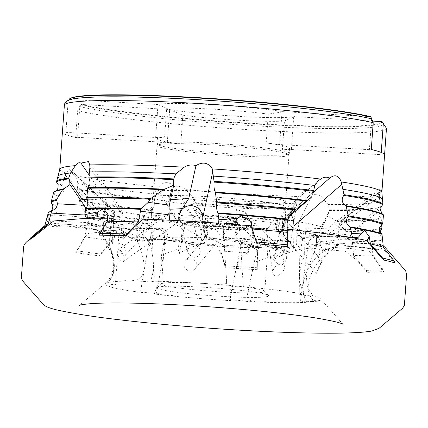 <?xml version="1.0" encoding="UTF-8"?>
<svg xmlns="http://www.w3.org/2000/svg" width="428" height="428" viewBox="0 0 428 428"><rect width="100%" height="100%" fill="white"/><g stroke="black" fill="none" stroke-linecap="round" stroke-linejoin="round"><path stroke-width="0.32" stroke-dasharray="2.14 1.6" d="M162.308 294.999L154.471 293.972L154.776 292.287L162.308 294.999A108.37 7.667 -175.9 0 0 171.098 295.925L171.762 295.176L171.628 295.914L173.554 296.171A108.37 7.667 -175.9 0 0 230.457 300.649C224.4 299.456 243.848 300.349 245.998 301.365L254.269 262.252L275.295 255.018L277.028 246.838L261.781 243.757L273.631 248.807L288.269 251.648L289.692 247.769L297.519 198.95L298.439 196.185L279.447 234.068A12.423 12.134 -66.9 0 0 278.371 237.133L273.653 259.443L275.295 255.018M171.762 295.176L173.554 296.171M106.642 285.663L107.032 283.261L106.642 285.663A108.37 7.667 -175.9 0 0 108.878 286.493L109.75 285.808L109.627 286.728A108.37 7.667 -175.9 0 0 140.448 292.356L152.422 292.945L156.397 293.742L154.471 293.972M109.75 285.808L109.627 286.728M130.968 280.955L139.143 281.094L139.073 279.382L130.968 280.955A108.37 7.667 -175.9 0 0 124.96 281.068L125.42 280.394L125.452 281.148L123.446 281.116A108.37 7.667 -175.9 0 0 105.09 283.534A108.37 7.667 -175.9 0 0 104.972 283.646L115.341 284.887L106.914 284.952M125.42 280.394L123.446 281.116M216.964 284.422L226.883 285.31L226.776 283.577L216.964 284.422A108.37 7.667 -175.9 0 0 207.238 283.732L206.981 283.01L207.034 283.775L204.595 283.555A108.37 7.667 -175.9 0 0 150.742 281.089L154.112 281.801L151.694 282.047L139.143 281.094M206.981 283.01L204.595 283.555M299.873 293.453L304.067 294.416L304.089 292.688L299.873 293.453A108.37 7.667 -175.9 0 0 293.752 292.479L293.014 291.687L293.003 292.452L291.971 292.212A108.37 7.667 -175.9 0 0 243.291 286.605C244.104 287.536 223.571 285.915 226.883 285.31L223.309 229.488A8.282 8.009 -101.6 0 1 229.643 220.939A8.282 8.009 -101.6 0 1 232.629 220.912A8.282 8.009 78.4 0 0 225.872 219.125A8.282 8.009 78.4 0 0 219.591 226.011L229.301 224.01M293.014 291.687L291.971 292.212M317.26 301.248L312.574 301.563L312.804 299.846L317.26 301.248A108.37 7.667 -175.9 0 0 319.358 300.724L318.732 299.889L318.63 300.643L319.78 300.568A108.37 7.667 -175.9 0 0 320.722 298.99A108.37 7.667 -175.9 0 0 312.932 296.042L300.531 295.026L299.209 294.608L304.067 294.416M318.732 299.889L319.78 300.568M245.998 301.365L256.04 301.938A108.37 7.667 -175.9 0 0 264.772 302.259L264.772 301.44L264.611 302.189L267.077 302.329A108.37 7.667 -175.9 0 0 307.218 302.291L300.932 301.071L312.574 301.563M264.772 301.44L267.077 302.329M254.269 262.252L257.57 246.651A8.282 8.089 -66.9 0 0 249.487 236.802A8.282 8.089 113.1 0 1 261.781 243.757M319.358 300.724L318.63 300.643M293.752 292.479L293.003 292.452M124.96 281.068L125.452 281.148M108.878 286.493L109.696 286.551M171.098 295.925L171.628 295.914M256.356 223.972A39.333 2.782 -175.9 0 0 212.727 218.644A39.333 2.782 -175.9 0 0 178.738 219.173A39.333 2.782 -175.9 0 0 217.686 224.556A39.333 2.782 -175.9 0 0 257.003 224.78A39.333 2.782 -175.9 0 0 256.356 223.972M214.813 226.3L229.643 227.017L229.376 227.273A66.87 4.729 -175.9 0 0 268.062 228.482L266.109 227.84L276.413 228.231A66.87 4.729 -175.9 0 0 284.583 226.562A66.87 4.729 -175.9 0 0 283.523 225.62L272.866 224.213L279.382 224.331A66.87 4.729 -175.9 0 0 249.561 219.864L233.961 218.719L236.042 218.51A66.87 4.729 -175.9 0 0 191.744 215.552L184.816 215.947L179.027 215.15A66.87 4.729 -175.9 0 0 153.609 215.926L159.687 217.135L151.277 216.787A66.87 4.729 -175.9 0 0 151.186 217.001A66.87 4.729 -175.9 0 0 163.881 220.714L177.93 222.062L173.682 222.18A66.87 4.729 -175.9 0 0 214.813 226.3L216.825 223.266L185.271 261.15C180.477 265.761 188.887 274.915 194.242 269.522L195.387 268.42C201.353 262.498 189.203 255.222 185.271 261.15M284.684 205.927A66.87 4.729 -175.9 0 0 213.203 197.035A66.87 4.729 -175.9 0 0 152.598 197.367A66.87 4.729 -175.9 0 0 152.593 197.41A66.87 4.729 -175.9 0 0 218.949 206.911A66.87 4.729 -175.9 0 0 285.984 206.975A66.87 4.729 -175.9 0 0 285.984 206.927A66.87 4.729 -175.9 0 0 284.684 205.927M279.382 224.331L279.184 217.713L281.319 215.075L283.459 223.063L283.523 225.62M276.413 228.231L277.579 220.511L273.053 220.334L268.062 228.482M229.376 227.273L231.478 221.372L227.573 217.461L216.825 223.266M173.682 222.18L174.817 213.668L168.707 213.529L163.881 220.714M151.277 216.787L152.111 206.981L153.609 215.926M179.027 215.15L178.428 213.165L184.168 206.205L191.744 215.552M236.042 218.51L236.39 209.565L244.757 212.026L249.561 219.864M216.135 229.627L204.627 227.043L201.219 221.479L203.776 221.442L194.109 205.659L193.595 209.03L201.642 215.236L212.834 225.609L216.135 229.627L221.025 237.182L221.329 239.739L220.784 250.963L225.117 265.767L225.353 267.741L221.859 255.869L217.499 246.549L204.268 243.596L200.593 244.458C193.194 246.079 186.116 249.075 179.359 253.44L178.08 248.796L161.549 255.104L164.368 239.605A8.282 6.345 89.2 0 0 158.21 229.355A8.282 6.345 -90.8 0 1 161.254 228.29A8.282 6.345 -90.8 0 1 167.706 236.893L128.86 237.401L142.369 241.13L141.62 237.101L144.059 230.494C147.35 227.921 148.457 224.604 147.382 220.548L150.929 209.993C154.235 207.43 155.353 204.113 154.283 200.047L158.708 187.09C163.25 181.424 168.504 181.194 174.469 186.389C178.546 185.763 182.291 186.838 185.704 189.625A161.479 11.428 -175.9 0 0 298.284 196.516C302.655 190.567 307.406 189.957 312.542 194.697C316.046 193.772 319.138 194.563 321.819 197.078A161.479 11.428 -175.9 0 0 379.518 194.221L381.043 188.555L381.658 190.984L381.904 190.214L381.937 191.621M203.776 221.442A12.423 1.974 -169.7 0 0 206.665 220.42A12.423 1.974 -169.7 0 0 192.723 216.188L200.111 226.615L201.92 237.176A12.423 9.518 89.2 0 0 200.074 226.508A12.423 9.518 89.2 0 0 190.562 222.089A12.423 9.518 89.2 0 0 183.398 231.27L179.359 253.44M87.612 215.921L99.81 215.054L93.315 208.896L97.29 209.19L78.875 191.739L78.795 195.136L79.517 201.144L84.204 211.646L87.612 215.921C89.254 219.008 89.27 221.479 87.654 223.33L84.846 236.893L76.767 250.749L76.034 252.643C80.427 246.469 84.525 235.047 89.259 233.051L103.287 232.067L109.996 232.645L112.746 234.073L112.623 243.89L109.643 238.952L109.595 245.913L111.569 219.179L110.777 227.503L50.493 223.09L52.601 226.556L50.44 222.303L52.264 216.381L52.826 215.824C57.384 213.593 58.395 210.325 55.865 206.023L55.704 205.274L58.54 196.185L59.112 195.623C63.702 193.413 64.735 190.15 62.199 185.832L62.039 185.083L65.901 173.04L69.507 169.06L71.412 172.324L74.049 172.933L76.023 175.641A161.479 11.428 -175.9 0 0 158.708 187.09M97.29 209.19A12.423 2.595 -176.1 0 0 109.793 206.81A12.423 2.595 -176.1 0 0 106.176 205.269C109.841 208.511 112.232 212.16 113.35 216.226L113.249 226.76L114.613 211.801L112.623 243.89M53.687 220.982L87.89 222.656L103.25 225.941C110.59 228.643 117.406 232.655 123.697 237.979L121.515 232.902L137.538 241.595L136.896 225.84A8.282 6.57 99.4 0 1 144.691 216.616A8.282 6.57 -80.6 0 0 141.764 215.113A8.282 6.57 -80.6 0 0 133.868 222.662L107.011 218.216M87.419 199.694A12.423 1.915 177.7 0 0 104.421 197.372C106.642 200.721 106.984 204.338 105.432 208.217L102.945 218.542A12.423 9.849 99.4 0 1 109.349 205.798A12.423 9.849 99.4 0 1 120.621 208.58A12.423 9.849 99.4 0 1 122.777 215.45L123.697 237.979M143.391 219.072L169.681 222.448L179.246 226.187C188.197 229.574 196.527 234.234 204.242 240.161L204.755 235.197L224.331 245.405M203.086 222.148L204.242 240.161M178.792 216.75A12.423 12.016 -101.6 0 1 179.032 215.177A12.423 12.016 -101.6 0 1 179.097 214.915M287.616 246.694L287.504 229.387L287.06 231.601L282.426 232.869L283.513 234.624C287.193 238.08 290.559 242.804 293.603 248.796L296.684 244.11L304.618 254.473L304.838 238.54A8.282 3.424 -87.7 0 1 308.599 229.889A8.282 3.424 -87.7 0 1 309.166 230.029A8.282 3.424 92.3 0 0 307.058 228.044A8.282 3.424 92.3 0 0 303.393 235.036L358.407 237.198M293.865 229.927L293.603 248.796M297.695 209.105L294.073 208.96A12.423 0.701 -179.2 0 1 286.83 208.185A12.423 0.701 -179.2 0 1 295.732 207.676L292.212 210.715L286.123 217.13L283.62 227.14A12.423 5.136 -87.7 0 1 287.365 214.936A12.423 5.136 -87.7 0 1 290.97 214.974M395.028 262.969L378.978 243.805L351.639 243.222C345.38 242.617 340.677 243.174 337.537 244.896L327.944 253.323L324.494 257.378L328.078 252.932L317.94 261.968L320.085 246.18A8.282 3.745 -83.8 0 0 317.309 237.048A8.282 3.745 -83.8 0 0 316.666 237.101A8.282 3.745 96.2 0 1 319.251 235.459A8.282 3.745 96.2 0 1 322.172 242.933L375.789 248.716L380.396 250.171L383.167 246.266L383.012 243.997M379.823 227.065L358.22 226.712L365.116 221.645L361.585 221.26A12.423 0.669 -172.3 0 1 349.291 219.559A12.423 0.669 -172.3 0 1 343.807 218.216A12.423 0.669 -172.3 0 1 344.738 218.125L338.955 225.396L338.543 237.481A12.423 5.618 -83.8 0 0 332.149 224.497A12.423 5.618 -83.8 0 0 327.559 234.79L324.494 257.378M221.329 239.739L205.611 236.208L204.268 243.596L168.241 240.172L155.396 240.017L142.369 241.13L147.901 239.322L163.715 239.712L139.935 237.026L148.265 240.894L150.212 240.868L151.111 241.681L150.453 236.684C151.587 232.158 154.171 229.718 158.21 229.355M87.125 225.834L103.795 224.647L103.287 232.067M85.006 215.006L87.585 215.15L87.89 222.656M169.536 220.206L169.188 214.819M287.616 229.258L287.06 231.601L287.161 224.01L287.691 221.394M382.172 236.176L352.661 235.7L351.639 243.222M141.62 237.101L126.217 232.859L120.541 228.825L113.928 233.554L114.881 238.059L127.319 236.818L139.935 237.026M84.846 236.893A172.388 12.198 -175.9 0 0 111.585 240.627L113.928 233.554M111.585 240.627L100.419 254.029L99.382 255.885L114.501 237.968L113.794 233.506M76.034 252.643A187.015 13.231 -175.9 0 0 99.382 255.885M50.44 222.303L48.171 218.376L48.412 214.556L46.668 219.377L48.68 224.079L61.466 223.956L74.37 224.919L98.9 230.997L101.923 231.216L102.581 232.072L104.036 227.231C104.876 222.731 107.385 220.441 111.569 220.372A8.282 8.282 0 0 1 119.225 229.194A8.282 1.728 -176.1 0 0 113.367 227.129A8.282 1.728 -176.1 0 0 104.036 227.231M45.234 225.289A172.388 12.198 -175.9 0 0 44.769 225.957A172.388 12.198 -175.9 0 0 44.758 226.375L46.668 219.377M44.758 226.375L30.26 238.722L29.05 240.499L48.717 224.01L46.668 219.339M29.585 239.53A187.015 13.231 -175.9 0 0 29.104 240.183A187.015 13.231 -175.9 0 0 29.05 240.499M346.182 234.587L319.63 232.233L322.182 227.15L321.401 226.819L328.629 212.4L327.885 215.782L336.916 221.442L345.685 230.917L346.182 234.587L352.378 242.451L353.64 255.607A172.388 12.198 -175.9 0 0 372.756 254.708L383.001 269.549L383.707 271.534L369.76 251.669L371.477 248.925L370.011 251.691L351.479 248.641L332.786 247.363L325.542 249.925L322.851 249.631L322.439 250.3L320.834 245.501C320.973 240.852 319.582 238.048 316.666 237.101M353.64 255.607L366.395 270.357L367.32 272.336A187.015 13.231 -175.9 0 0 383.707 271.534M383.167 246.266L377.747 244.618L375.313 241.51L371.477 248.925L372.547 247.357M372.472 247.331L372.756 254.708M167.706 236.893L179.562 240.67L171.2 240.777L163.715 239.712M154.776 292.287L158.205 283.796L160.816 269.469L161.549 255.104M151.111 241.681L150.672 244.115L147.965 247.587L140.448 292.356M97.22 229.841C90.629 228.161 82.674 227.086 73.354 226.61C66.586 226.38 51.419 224.24 52.601 226.556L74.911 227.231L97.22 229.841L110.205 230.788L110.777 227.503M107.032 283.261C118.444 273.08 114.212 257.474 109.595 245.913M102.581 232.072L102.415 234.512L112.216 255.243L113.789 268.415L109.001 279.778L104.972 283.646M133.868 222.662L121.178 224.641L113.356 223.346L106.155 220.372L91.571 218.216M139.073 279.382C148.596 269.731 142.235 253.536 137.538 241.595M107.824 214.155L109.14 218.943L110.568 218.253L125.458 220.597L138.207 227.081L140.026 227.38L139.908 228.199L142.636 223.571C142.802 219.034 143.487 216.712 144.691 216.616L144.594 216.6A8.282 8.282 0 0 1 151.78 224.47A8.282 1.279 177.7 0 0 142.636 223.571M139.908 228.199L140.01 230.676L150.544 243.618L153.245 260.508L153.636 270.041L150.742 281.089M219.591 226.011L204.22 226.851L219.398 224.743L224.117 223.619M243.302 286.626L243.281 286.316L243.302 286.626M226.776 283.577L226.364 281.276M250.407 225.727L235.833 232.244L234.988 232.987L237.192 228.466L236.663 224.588M234.988 232.987L235.149 235.48L240.68 245.72L243.281 286.316M234.849 222.073L232.629 220.912M303.393 235.036L296.802 235.758L345.209 237.246C349.596 237.396 353.325 237.62 349.398 237.824L351.254 237.535M304.089 292.688C296.449 281.838 300.087 265.916 304.618 254.473M365.18 240.145L342.619 239.124L319.957 242.259L317.202 242.152L316.217 242.82L316.495 238.225C316.099 233.565 313.654 230.831 309.166 230.029M316.217 242.82L316.436 246.362L307.127 270.159L305.977 284.074L312.932 296.042M340.747 245.897C346.257 245.972 370.669 248.368 380.396 250.171L360.783 247.063L340.747 245.897L329.202 244.65L322.172 242.933M312.804 299.846C302.815 288.178 311.054 272.909 317.94 261.968M322.439 250.3L322.102 252.777C307.951 261.449 296.54 287.386 307.218 302.291M267.532 294.929A55.897 3.954 -175.9 0 0 209.474 287.611A55.897 3.954 -175.9 0 0 157.274 287.546A55.897 3.954 -175.9 0 0 212.582 295.759A55.897 3.954 -175.9 0 0 268.495 295.518A55.897 3.954 -175.9 0 0 267.532 294.929M229.483 300.296L230.457 300.649L230.462 295.668L229.483 300.296M179.562 240.67L178.08 248.796M110.205 230.788L109.643 238.952M121.178 224.641L121.515 232.902M204.22 226.851L204.755 235.197M296.802 235.758L296.684 244.11M329.202 244.65L328.078 252.932M194.109 205.659L192.498 197.533A162.779 11.519 -175.9 0 0 296.802 203.781M204.627 227.043L205.852 230.612L205.611 236.208M193.595 209.03L201.219 221.479M78.875 191.739L77.377 188.871L77.896 183.532A162.779 11.519 -175.9 0 0 156.027 194.157M99.81 215.054L102.597 218.89L103.795 224.647M78.795 195.136L93.315 208.896M170.686 198.977L169.697 199.181L173.501 181.804M294.073 208.96L312.103 193.269M383.231 214.594L382.06 213.904M358.22 226.712L354.983 230.098L352.661 235.7M380.54 210.309L365.116 221.645M361.585 221.26L381.145 206.89M384.563 154.963L381.08 154.658L381.241 152.443M75.697 137.522L77.618 110.745L79.827 106.198L77.591 137.34L75.697 137.522A161.479 11.428 4.1 0 1 62.429 131.963M192.498 197.533L191.658 195.922L185.704 189.625M157.788 189.465L183.398 231.27M192.723 216.188L174.469 186.389M77.896 183.532L76.023 175.641M65.382 175.405L114.153 221.618M106.176 205.269L71.412 172.324M57.962 176.347A162.779 11.519 -175.9 0 0 63.654 180.006M89.885 167.359L122.777 215.45M104.421 197.372L88.938 174.731M295.732 207.676L312.023 193.499M381.674 224.743L381.236 218.708L380.85 218.05C377.266 215.054 377.015 211.609 380.085 207.708L380.369 206.986L379.358 196.72L379.518 194.221M379.358 196.72L327.559 234.79M344.738 218.125L381.658 190.984M289.692 247.769L272.893 244.538L269.271 241.456L258.956 246.004L258.271 247.55L257.886 250.343L250.278 246.389L249.128 249.315L248.534 249.064L248.957 249.792L246.94 244.816C247.759 240.226 248.604 237.556 249.487 236.802M220.784 250.963A172.388 12.198 -175.9 0 0 257.56 253.237L258.956 246.004M367.32 272.336L357.048 260.502L345.321 251.252L309.92 248.144L300.633 249.273C291.2 251.316 282.207 254.703 273.653 259.443M321.401 226.819A12.423 0.524 -168.1 0 0 311.365 224.277A12.423 0.524 -168.1 0 0 298.894 221.913C297.792 224.545 298.295 227.76 300.386 231.559L302.184 241.948A12.423 12.134 -66.9 0 0 294.378 227.819A12.423 12.134 -66.9 0 0 279.447 234.068M352.635 244.34L316.367 241.13L314.794 248.561M257.56 253.237L257.223 269.699L257.378 250.278L258.79 245.966M225.353 267.741A187.015 13.231 -175.9 0 0 257.223 269.699M277.028 246.838L279.575 247.924L276.306 247.528L278.227 248.882L288.269 251.648L280.602 247.673L309.92 248.144M248.957 249.792L248.438 252.242L239.867 258.566L236.256 268.276L230.462 295.668M256.04 301.938L246.357 299.67M328.629 212.4L329.437 209.79L328.03 204.461A162.779 11.519 -175.9 0 0 379.962 201.62M352.378 242.451A169.921 12.021 -175.9 0 0 382.739 240.022L379.529 233.014M319.63 232.233L316.367 241.13M327.885 215.782L322.182 227.15M328.03 204.461L321.819 197.078M297.519 198.95L278.371 237.133M298.894 221.913L312.542 194.697M79.694 106.54A158.183 11.192 -175.9 0 0 256.704 125.912A158.183 11.192 -175.9 0 0 383.483 123.879M373.146 121.113L294.17 116.609A70.492 4.986 -175.9 0 1 239.669 116.443A70.492 4.986 -175.9 0 1 169.226 109.477L81.475 104.469L80.732 104.844L79.827 106.198M169.226 109.477L182.858 115.223A66.351 4.697 -175.9 0 0 284.449 121.022L294.17 116.609M77.516 98.279A158.183 11.192 -175.9 0 0 68.084 100.944A158.183 11.192 -175.9 0 0 67.924 101.522L64.419 104.635M62.445 131.872L65.907 132.359L68.143 101.217L69.047 99.863L69.791 99.489L157.541 104.496A70.492 4.986 -175.9 0 1 212.042 104.662A70.492 4.986 -175.9 0 1 282.491 111.628L370.241 116.635M68.143 101.217L67.924 101.522M263.776 290.58A51.756 3.665 -175.9 0 0 210.02 283.801A51.756 3.665 -175.9 0 0 161.688 283.743A51.756 3.665 -175.9 0 0 161.538 283.989A51.756 3.665 -175.9 0 0 212.898 291.345A51.756 3.665 -175.9 0 0 264.782 291.393A51.756 3.665 -175.9 0 0 264.67 291.126A51.756 3.665 -175.9 0 0 263.776 290.58M267.024 245.265A51.756 3.665 -175.9 0 0 211.443 238.369A51.756 3.665 -175.9 0 0 164.785 238.674A51.756 3.665 -175.9 0 0 216.145 246.03A51.756 3.665 -175.9 0 0 268.03 246.079A51.756 3.665 -175.9 0 0 267.024 245.265M250.829 244.34A35.192 2.488 -175.9 0 0 213.032 239.653A35.192 2.488 -175.9 0 0 181.306 239.862A35.192 2.488 -175.9 0 0 216.231 244.859A35.192 2.488 -175.9 0 0 251.514 244.891A35.192 2.488 -175.9 0 0 250.829 244.34M252.012 227.862A35.192 2.488 -175.9 0 0 214.214 223.175A35.192 2.488 -175.9 0 0 182.483 223.384A35.192 2.488 -175.9 0 0 182.563 223.566A35.192 2.488 -175.9 0 0 217.413 228.381A35.192 2.488 -175.9 0 0 252.59 228.584A35.192 2.488 -175.9 0 0 252.691 228.413A35.192 2.488 -175.9 0 0 252.012 227.862M284.347 200.753A66.142 4.681 -175.9 0 0 213.636 191.958A66.142 4.681 -175.9 0 0 153.689 192.29A66.142 4.681 -175.9 0 0 153.684 192.333A66.142 4.681 -175.9 0 0 219.323 201.732A66.142 4.681 -175.9 0 0 285.631 201.791A66.142 4.681 -175.9 0 0 285.631 201.743A66.142 4.681 -175.9 0 0 284.347 200.753M287.696 154A66.142 4.681 -175.9 0 0 216.659 145.183A66.142 4.681 -175.9 0 0 157.033 145.579A66.142 4.681 -175.9 0 0 157.033 145.616A66.142 4.681 -175.9 0 0 222.672 154.973A66.142 4.681 -175.9 0 0 288.975 155.075A66.142 4.681 -175.9 0 0 288.98 155.038A66.142 4.681 -175.9 0 0 287.696 154M288.017 152.363A66.351 4.697 -175.9 0 0 216.761 143.519A66.351 4.697 -175.9 0 0 156.948 143.915A66.351 4.697 -175.9 0 0 156.942 143.958A66.351 4.697 -175.9 0 0 222.79 153.342A66.351 4.697 -175.9 0 0 289.301 153.443A66.351 4.697 -175.9 0 0 289.307 153.401A66.351 4.697 -175.9 0 0 288.017 152.363M182.858 115.223L180.793 144.059A66.351 4.697 4.1 0 1 157.317 138.763A66.351 4.697 4.1 0 1 164.609 137.163L166.674 108.327L157.541 104.496M282.491 111.628L282.009 112.018L268.265 114.121L266.2 142.957A66.351 4.697 4.1 0 1 288.386 147.211A66.351 4.697 4.1 0 1 289.676 148.254A66.351 4.697 4.1 0 1 282.384 149.859L284.449 121.022M268.265 114.121A66.351 4.697 -175.9 0 0 166.674 108.327M65.907 132.359L155.631 137.479L164.609 137.163M157.964 104.94L155.631 137.479M77.591 137.34L167.316 142.46L169.649 109.916M180.793 144.059L167.316 142.46M266.2 142.957L279.677 144.557L369.396 149.677L371.29 149.495M293.694 116.999L291.361 149.538L282.384 149.859M291.361 149.538L381.08 154.658M371.627 118.535L369.396 149.677M279.677 144.557L282.009 112.018M279.575 247.924L280.602 247.673M272.893 244.538L273.631 248.807M257.886 250.343L257.378 250.278M248.438 252.242L247.084 250.359L248.534 249.064M247.084 250.359L249.128 249.315M279.57 264.322C275.193 265.815 272.941 268.698 272.802 272.973C274.311 280.34 285.321 272.374 284.401 266.5C283.839 264.402 282.229 263.675 279.57 264.322M308.642 236.224L347.536 236.919M207.446 226.187L217.948 223.17M113.356 223.346L87.644 218.269L86.526 218.879M171.2 240.777L168.241 240.172M287.755 220.249L287.161 224.01M105.432 208.217A12.423 1.915 177.7 0 1 86.162 209.255L87.585 215.15M377.747 244.618L375.789 248.716M48.171 218.376L50.493 223.09M126.217 232.859L128.86 237.401M107.963 214.128L109.568 218.917L99.189 235.127M109.14 218.943L109.568 218.917M114.881 238.059L114.501 237.968M322.102 252.777L323.317 251.097L322.851 249.631M323.317 251.097L325.542 249.925M316.185 245.319L319.16 243.628L317.202 242.152M319.16 243.628L319.957 242.259M235.149 235.48L237.749 233.581L235.833 232.244M237.749 233.581L236.588 232.088M140.01 230.676L140.384 228.52L140.026 227.38M140.384 228.52L138.207 227.081M102.415 234.512L100.382 232.26L101.923 231.216M100.382 232.26L98.9 230.997M150.672 244.115L147.869 241.975L150.212 240.868M147.869 241.975L148.265 240.894M322.231 261.112L321.808 261.984C319.085 266.676 317.309 270.448 316.485 273.294L316.501 273.262C316.158 272.887 321.096 261.438 322.231 261.112M284.978 253.221L285.278 253.494C289.686 256.886 282.544 269.233 277.842 263.664C272.278 259.636 280.147 248.705 284.978 253.221M194.735 257.303C190.979 256.645 188.55 254.467 187.443 250.771C185.254 242.419 199.036 242.74 200.095 250.252C200.7 254.451 198.913 256.8 194.735 257.303M122.258 254.933C119.375 250.91 118.342 247.149 119.166 243.65C121.482 240.584 128.528 251.712 125.147 255.575L122.258 254.933M122.269 262.182L122.734 261.979C126.501 260.679 121.092 247.641 118.246 249.904C116.341 250.45 119.546 262.594 122.269 262.182M200.593 244.458L201.92 237.176M112.746 234.073L113.249 226.76M103.25 225.941L102.945 218.542M179.246 226.187L178.893 220.698M283.513 234.624L283.62 227.14M337.537 244.896L338.543 237.481M87.419 223.962A169.921 12.021 -175.9 0 0 143.615 231.093M76.767 250.749A185.934 13.156 -175.9 0 0 100.419 254.029M48.155 213.219A169.921 12.021 -175.9 0 0 52.264 216.381M30.8 237.733A185.934 13.156 -175.9 0 0 30.26 238.722M366.395 270.357A185.934 13.156 -175.9 0 0 383.001 269.549M164.368 239.605A8.282 1.316 -169.7 0 0 166.342 239.118A8.282 1.316 -169.7 0 0 163.512 237.567A8.282 1.316 -169.7 0 0 154.904 235.828A8.282 1.316 -169.7 0 0 150.046 236.154A8.282 1.316 -169.7 0 0 150.453 236.684M110.665 230.344A8.282 1.728 -176.1 0 0 119.219 229.237A8.282 1.728 -176.1 0 0 119.225 229.194L115.4 284.968M136.896 225.84A8.282 1.279 177.7 0 0 148.484 225.631A8.282 1.279 177.7 0 0 151.78 224.47L153.245 260.508M223.309 229.488A8.282 0.3 176.3 0 0 223.052 229.579A8.282 0.3 176.3 0 0 229.264 229.472A8.282 0.3 176.3 0 0 239.578 228.52A8.282 0.3 176.3 0 0 237.192 228.466M304.838 238.54A8.282 0.465 -179.2 0 1 299.991 238.048A8.282 0.465 -179.2 0 1 300.734 237.866A8.282 0.465 -179.2 0 1 309.567 237.722A8.282 0.465 -179.2 0 1 316.495 238.225M320.085 246.18A8.282 0.444 -172.3 0 1 309.075 244.49A8.282 0.444 -172.3 0 1 308.214 244.169A8.282 0.444 -172.3 0 1 312.504 244.356A8.282 0.444 -172.3 0 1 320.834 245.501M212.834 225.609A167.744 11.872 -175.9 0 0 292.565 230.071M201.642 215.236A165.957 11.743 -175.9 0 0 294.09 220.618M200.721 214.519A165.47 11.711 -175.9 0 0 294.116 219.971M193.51 203.669A163.544 11.572 -175.9 0 0 295.753 209.784M221.025 237.182A169.435 11.989 -175.9 0 0 290.719 240.975M213.529 226.391A167.514 11.856 -175.9 0 0 292.367 230.788M205.852 230.612A12.423 1.974 -169.7 0 0 207.906 229.922A12.423 1.974 -169.7 0 0 200.111 226.615M84.204 211.646A167.744 11.872 -175.9 0 0 147.382 219.821M79.517 201.144A165.957 11.743 -175.9 0 0 150.479 210.592M79.426 200.454A165.47 11.711 -175.9 0 0 150.929 209.993M77.57 189.625A163.544 11.572 -175.9 0 0 154.283 200.047M87.654 223.33A169.435 11.989 -175.9 0 0 144.059 230.494M84.781 212.465A167.514 11.856 -175.9 0 0 147.382 220.548M102.597 218.89A12.423 2.595 -176.1 0 0 113.918 217.076A12.423 2.595 -176.1 0 0 113.35 216.226M51.146 201.963A167.744 11.872 -175.9 0 0 55.704 205.274M53.596 192.75A165.957 11.743 -175.9 0 0 58.54 196.185M56.186 190.685L56.512 190.567A165.47 11.711 -175.9 0 0 59.112 195.623M57.101 183.264A163.544 11.572 -175.9 0 0 62.199 185.832M50.777 211.122L51.13 210.999A169.435 11.989 -175.9 0 0 52.826 215.824M51.665 203.755A167.514 11.856 -175.9 0 0 55.865 206.023M169.697 199.181A12.423 0.449 176.3 0 0 169.311 199.314A12.423 0.449 176.3 0 0 170.585 199.432M288.558 218.243A12.423 0.701 -179.2 0 1 282.635 217.568A12.423 0.701 -179.2 0 1 286.123 217.13M354.983 230.098A12.423 0.669 -172.3 0 1 338.666 227.338M77.618 110.745A161.479 11.428 -175.9 0 0 302.885 132.3A161.479 11.428 -175.9 0 0 386.468 128.368M59.749 169.402A161.479 11.428 -175.9 0 0 65.901 173.04M193.435 202.936A163.78 11.588 -175.9 0 0 295.951 209.067M77.377 188.871A163.78 11.588 -175.9 0 0 154.278 199.32M56.592 181.493A163.78 11.588 -175.9 0 0 62.039 185.083M221.276 237.84A169.921 12.021 -175.9 0 0 290.692 241.617M300.633 249.273L302.184 241.948M225.117 265.767A185.934 13.156 -175.9 0 0 257.399 267.746M257.57 246.651A8.282 0.348 -168.1 0 0 248.01 244.356A8.282 0.348 -168.1 0 0 241.531 243.334A8.282 0.348 -168.1 0 0 246.94 244.816M345.685 230.917A167.744 11.872 -175.9 0 0 381.926 228.306M336.916 221.442A165.957 11.743 -175.9 0 0 381.236 218.708M335.894 220.794A165.47 11.711 -175.9 0 0 380.85 218.05M329.298 210.506A163.544 11.572 -175.9 0 0 380.085 207.708M345.931 231.628A167.514 11.856 -175.9 0 0 381.637 229.028M351.864 241.799A169.435 11.989 -175.9 0 0 382.359 239.364M318.175 235.603A12.423 0.524 -168.1 0 0 300.386 231.559M329.437 209.79A163.78 11.588 -175.9 0 0 380.369 206.986M80.732 104.844A157.188 11.123 -175.9 0 0 256.629 124.099A157.188 11.123 -175.9 0 0 382.611 122.071M81.475 104.469A156.466 11.069 -175.9 0 0 256.522 123.622A156.466 11.069 -175.9 0 0 381.926 121.616M69.208 99.285A157.188 11.123 -175.9 0 0 69.047 99.863M70.722 98.279A156.466 11.069 -175.9 0 0 69.791 99.489M152.593 197.41L151.186 217.001M285.984 206.975L284.583 226.562M44.86 225.609L44.769 225.957M29.104 240.183L29.238 239.83M160.816 269.469L166.342 239.118A8.282 8.282 0 0 0 159.676 229.488A8.282 8.282 0 0 0 150.046 236.154L147.965 247.587M158.205 283.796L156.397 293.742M153.636 270.041L154.112 281.801M229.643 220.939A8.282 8.282 0 0 0 223.052 229.579L224.368 250.129M232.886 220.923A8.282 8.282 0 0 1 239.578 228.52L240.68 245.72M308.599 229.889A8.282 8.282 0 0 0 299.991 238.048L299.209 294.608M316.522 240.343L316.436 246.362M317.309 237.048A8.282 8.282 0 0 0 308.214 244.169L300.477 301.226M191.658 195.922L206.665 220.42C208.029 221.897 208.447 225.064 207.906 229.922L205.44 243.468M74.049 172.933L109.793 206.81C112.559 209.329 113.934 212.753 113.918 217.076L113.431 224.17M173.987 177.925L169.311 199.314L168.819 209.035L169.108 213.519M318.207 180.873L286.83 208.185C284.476 209.929 283.079 213.053 282.635 217.568L282.426 232.869M381.904 190.214L343.807 218.216C341.753 219.527 340.132 221.918 338.955 225.396M200.074 226.508L199.587 225.711M69.507 169.06L114.613 211.801M88.478 161.581L120.621 208.58M287.365 214.936L292.212 210.715M381.043 188.555L332.149 224.497M252.878 237.433A8.282 8.282 0 0 0 241.531 243.334L236.256 268.276M68.592 100.2L68.084 100.944M161.688 283.743L157.274 287.546M264.67 291.126L268.495 295.518M164.785 238.674L161.538 283.989M268.03 246.079L264.782 291.393M182.483 223.384L181.306 239.862M252.691 228.413L251.514 244.891M252.59 228.584L257.003 224.78M182.563 223.566L178.738 219.173M153.689 192.29L152.598 197.367M285.631 201.743L285.984 206.927M157.033 145.579L153.684 192.333M288.98 155.038L285.631 201.791M288.975 155.075L289.301 153.443M157.033 145.616L156.942 143.958M157.317 138.763L156.948 143.915M289.676 148.254L289.307 153.401M269.271 241.456L256.912 236.186M266.109 227.84L272.802 272.973M277.585 220.511L284.401 266.5M287.429 221.533L287.958 218.922M375.313 241.51L319.251 235.459M364.581 230.307L307.058 228.044M241.504 215.905L225.872 219.125M103.683 208.811L141.764 215.113M48.412 214.556L111.569 219.179M120.541 228.825L161.254 228.29M272.866 224.213L316.485 273.294M281.592 215.332L322.268 261.101M233.961 218.719L277.842 263.664M245.346 212.598L285.278 253.499M178.428 213.16L187.443 250.771M191.787 215.616L200.095 250.252M152.111 206.981L119.166 243.65M159.687 217.135L125.147 255.575M168.707 213.529L118.246 249.904M177.995 222.148L122.734 261.979M229.756 227.145L195.382 268.42M50.895 223.978L48.749 219.746M321.808 261.984L316.501 273.262M276.306 247.528L250.278 246.389M87.644 218.269L86.285 218.296M107.637 218.221L110.568 218.248M351.211 237.529L351.976 237.658M109.996 232.645C101.655 231.034 97.119 230.002 96.386 229.558L100.88 232.821C112.42 246.935 118.845 271.229 109.001 279.778M105.09 283.534L79.346 305.453M343.053 324.333L320.722 298.99M327.95 253.323C334.134 247.94 337.162 245.768 337.029 246.806L332.786 247.363M378.978 243.805L383.199 245.758"/><path stroke-width="0.64" d="M179.097 214.915A12.423 12.016 -101.6 0 1 191.84 205.713A12.423 12.016 -101.6 0 1 202.781 217.403L203.086 222.148M170.585 199.432A12.423 0.449 176.3 0 0 188.78 198.442L182.323 208.618L179.038 215.166L178.765 218.713A12.423 12.016 -101.6 0 1 178.792 216.75M290.97 214.974A12.423 5.136 -87.7 0 1 293.918 226.011L293.865 229.927M57.389 203.787L84.107 205.29L79.731 198.886L82.123 199.282L69.705 181.124L69.935 184.564L62.504 189.786L56.651 199.544L57.389 203.787C57.208 206.81 55.469 209.105 52.179 210.683L51.601 211.261L48.187 223.988L33.052 236.614L31.806 238.417L53.687 220.982L86.285 218.296M51.082 213.096L85.006 215.006M173.966 178.043L173.501 181.804L173.682 185.276L163.416 189.711L150.924 198.415L148.227 202.364L140.796 209.303L138.415 221.971L126.891 234.009L125.966 235.769L134.472 226.915L143.391 219.072C166.915 219.933 191.765 221.297 217.954 223.17L218.612 223.898L218.874 219.596L217.959 212.925C216.702 210.544 216.29 207.184 216.723 202.856L215.402 192.167C214.139 189.797 213.722 186.442 214.155 182.098L212.283 168.9C208.254 162.517 202.813 161.426 195.954 165.641C191.905 164.395 187.999 164.908 184.238 167.188A161.479 11.428 -175.9 0 0 89.741 164.946L88.478 161.581L80.978 163.089C78.987 162.201 77.12 163.057 75.371 165.652A161.479 11.428 -175.9 0 0 59.749 169.402L58.01 176.202A162.779 11.519 -175.9 0 0 57.962 176.347L56.592 181.493A163.78 11.588 -175.9 0 1 68.662 178.187L70.524 172.998A162.779 11.519 -175.9 0 0 58.01 176.202M140.341 211.122L169.194 214.867L169.536 220.206M213.508 176.117A162.779 11.519 -175.9 0 1 314.746 185.479L313.729 190.54L312.103 193.269L311.916 196.73L291.725 212.727C289.226 215.375 287.964 217.472 287.942 219.008L287.616 246.694A187.015 13.231 -175.9 0 0 256.977 243.81L251.225 226.519L251.413 223.528L250.728 226.508L250.407 225.727L224.117 223.619M383.231 214.594L382.06 213.904A165.47 11.711 -175.9 0 1 383.151 214.546L383.472 215.102L382.707 223.577L379.823 227.065C378.577 229.692 379.187 231.906 381.642 233.709L382.001 234.314L383.37 247.331L394.215 261.069L395.028 262.969A187.015 13.231 -175.9 0 0 383.6 260.015L367.021 241.098L368.422 238.236L366.828 241.087L365.18 240.145M48.187 223.988A172.388 12.198 -175.9 0 0 45.234 225.289L30.8 237.733A185.934 13.156 -175.9 0 1 33.052 236.614M31.806 238.417A187.015 13.231 -175.9 0 0 29.585 239.53C26.231 241.799 24.241 244.147 23.61 246.565L21.534 275.498C20.951 276.713 21.373 278.58 22.796 281.094L43.453 304.565C47.198 308.171 57.031 310.616 86.119 315.35C121.333 320.759 176.999 326.248 230.307 329.587C296.545 333.786 354.71 334.461 372.157 330.94L379.203 328.206L402.481 308.342L404.257 305.785L404.439 304.704L406.6 274.546L405.69 270.849L385.141 247.421L383.199 245.758M107.637 218.221L91.565 218.216L86.526 218.879L84.824 214.508L85.712 208.003C88.254 205.857 88.585 202.572 86.724 198.148L87.804 187.694C90.362 185.565 90.709 182.285 88.842 177.845L89.885 167.359L89.741 164.946M84.824 214.508L97.525 211.994L103.683 208.811L107.942 214.385M138.415 221.971A172.388 12.198 -175.9 0 0 107.401 221.206L107.824 214.155M107.401 221.206L99.761 233.356L99.189 235.127A187.015 13.231 -175.9 0 1 125.966 235.769M218.874 219.596L237.117 218.526L241.504 215.905L251.348 221.811L251.413 223.528L251.348 221.811M251.514 221.8L252.338 229.023L256.977 243.81M287.584 232.361A172.388 12.198 -175.9 0 0 252.338 229.023M351.645 233.725L361.826 233.041L358.407 237.198L349.398 237.824L351.645 233.725L350.446 227.514L349.981 226.883C346.011 224.117 345.343 220.688 347.975 216.595L348.173 215.856L346.295 206.307L345.819 205.675C341.822 202.926 341.137 199.496 343.764 195.387L343.968 194.649L341.244 181.932C338.741 175.4 334.921 174.11 329.774 178.053C326.757 176.636 323.718 176.978 320.647 179.081A161.479 11.428 -175.9 0 0 212.283 168.9M361.826 233.041L364.581 230.307L369.161 236.588L368.422 238.236L369.161 236.588M369.236 236.577L370.434 243.933L382.637 258.079L383.6 260.015M383.37 247.331A172.388 12.198 -175.9 0 0 370.434 243.933M383.012 243.997L382.739 240.022M107.011 218.216L97.536 216.643L86.526 218.879M224.154 223.625L234.571 222.924L229.301 224.01M236.663 224.588L234.849 222.073M69.705 181.124L68.662 178.187M84.107 205.29L85.536 207.848M69.935 184.564L79.731 198.886M148.227 202.364L169.344 205.103L168.921 208.966L169.194 214.867M169.344 205.103L173.682 185.276M291.725 212.727L291.334 214.642L288.558 218.243L287.755 220.249M291.334 214.642L311.916 196.73M382.359 214.064L380.54 210.309L381.145 206.89L382.974 204.274L382.439 199.095A162.779 11.519 -175.9 0 0 342.892 189.31M382.439 199.095L381.878 192.386L384.558 155.054A161.479 11.428 4.1 0 0 371.29 149.495L373.211 122.718L371.713 118.861A158.183 11.192 -175.9 0 0 222.688 101.265A158.183 11.192 -175.9 0 0 77.516 98.279C66.196 99.066 64.687 103.212 64.419 104.635L62.445 131.872A161.479 11.428 4.1 0 0 62.429 131.963L59.749 169.402M381.241 152.443L383.311 123.515L386.468 128.368L384.563 154.963M70.524 172.998L75.371 165.652M88.938 174.731L80.978 163.089M173.987 177.925L175.935 173.864A162.779 11.519 -175.9 0 0 89.233 171.976M175.935 173.864L184.238 167.188M212.85 171.382L202.781 217.403M188.78 198.442L195.954 165.641M314.746 185.479L318.207 180.873L320.647 179.081M341.672 184.452L293.918 226.011M312.023 193.499L329.774 178.053M379.529 233.014L381.926 228.306L381.674 224.743M383.311 123.515L382.611 122.071L381.926 121.616L373.146 121.113M371.713 118.861L370.926 117.09A157.188 11.123 -175.9 0 0 199.09 98.071A157.188 11.123 -175.9 0 0 69.208 99.285L68.592 100.2M370.926 117.09L370.391 116.657C347.595 110.938 288.231 103.865 226.519 99.499C145.75 93.898 73.402 92.673 69.208 99.285M287.541 229.253C311.226 231.741 331.224 234.298 347.536 236.919L349.398 237.824M237.117 218.526L234.571 222.924M97.525 211.994L97.536 216.643M250.728 226.508L251.225 226.519M178.893 220.698L178.765 218.713M51.601 211.261A169.921 12.021 -175.9 0 0 48.155 213.219L44.86 225.609M140.796 209.303A169.921 12.021 -175.9 0 0 85.423 208.554M126.891 234.009A185.934 13.156 -175.9 0 0 99.761 233.356M287.841 219.564A169.921 12.021 -175.9 0 0 218.13 213.508M287.627 244.891A185.934 13.156 -175.9 0 0 256.586 241.97M382.001 234.314A169.921 12.021 -175.9 0 0 350.446 227.514M394.215 261.069A185.934 13.156 -175.9 0 0 382.637 258.079M56.651 199.544A167.744 11.872 -175.9 0 0 51.146 201.963L53.596 192.75C53.152 192.493 54.126 191.765 56.512 190.567A165.47 11.711 -175.9 0 1 63.344 189.181M62.504 189.786A165.957 11.743 -175.9 0 0 53.596 192.75M68.785 178.947A163.544 11.572 -175.9 0 0 57.101 183.264C58.77 183.072 58.272 190.76 56.127 190.717M52.179 210.683A169.435 11.989 -175.9 0 0 51.13 210.999C48.685 212.224 47.695 212.967 48.155 213.219M56.635 200.341A167.514 11.856 -175.9 0 0 51.665 203.755L51.146 201.963M82.123 199.282A12.423 1.915 177.7 0 0 87.419 199.694M150.924 198.415A167.744 11.872 -175.9 0 0 86.563 197.388M163.416 189.711A165.957 11.743 -175.9 0 0 87.51 188.245M164.582 189.197A165.47 11.711 -175.9 0 0 87.804 187.694M173.768 179.68A163.544 11.572 -175.9 0 0 88.842 177.845M141.315 208.757A169.435 11.989 -175.9 0 0 85.712 208.003M150.287 199.148A167.514 11.856 -175.9 0 0 86.724 198.148M168.921 209.083A12.423 0.449 176.3 0 0 182.323 208.618M296.032 209.11A167.744 11.872 -175.9 0 0 216.729 202.096M306.261 200.978A165.957 11.743 -175.9 0 0 215.573 192.75M306.913 200.486A165.47 11.711 -175.9 0 0 215.402 192.167M313.467 191.273A163.544 11.572 -175.9 0 0 214.155 182.098M287.942 219.008A169.435 11.989 -175.9 0 0 217.959 212.925M295.218 209.784A167.514 11.856 -175.9 0 0 216.723 202.856M382.707 223.577A167.744 11.872 -175.9 0 0 348.173 215.856M383.472 215.102A165.957 11.743 -175.9 0 0 346.295 206.307M382.06 213.904A165.47 11.711 -175.9 0 0 345.819 205.675M382.685 204.991A163.544 11.572 -175.9 0 0 343.764 195.387M381.642 233.709A169.435 11.989 -175.9 0 0 349.981 226.883M382.29 224.24A167.514 11.856 -175.9 0 0 347.975 216.595M381.878 192.386A161.479 11.428 -175.9 0 0 341.244 181.932M373.211 122.718A161.479 11.428 -175.9 0 0 193.772 103.244A161.479 11.428 -175.9 0 0 64.361 105.095M173.843 178.925A163.78 11.588 -175.9 0 0 88.687 177.08M313.729 190.54A163.78 11.588 -175.9 0 0 214.155 181.338M382.974 204.274A163.78 11.588 -175.9 0 0 343.968 194.649M370.241 116.635A156.466 11.069 -175.9 0 0 204.07 98.007A156.466 11.069 -175.9 0 0 70.722 98.279M29.104 240.183L30.8 237.733M50.713 211.159C51.376 211.582 54.393 206.713 51.665 203.755M57.101 183.264L56.592 181.493M169.108 213.519L169.188 214.819M351.976 237.658L365.175 240.145M79.346 305.453L79.341 305.458C80.17 304.816 84.584 304.174 92.582 303.543C104.106 302.831 120.412 302.762 141.508 303.345C165.021 304.024 190.471 305.383 217.857 307.422C257.196 310.418 289.569 313.89 314.971 317.833C332.107 320.733 341.474 322.91 343.074 324.36L343.053 324.333"/></g></svg>
